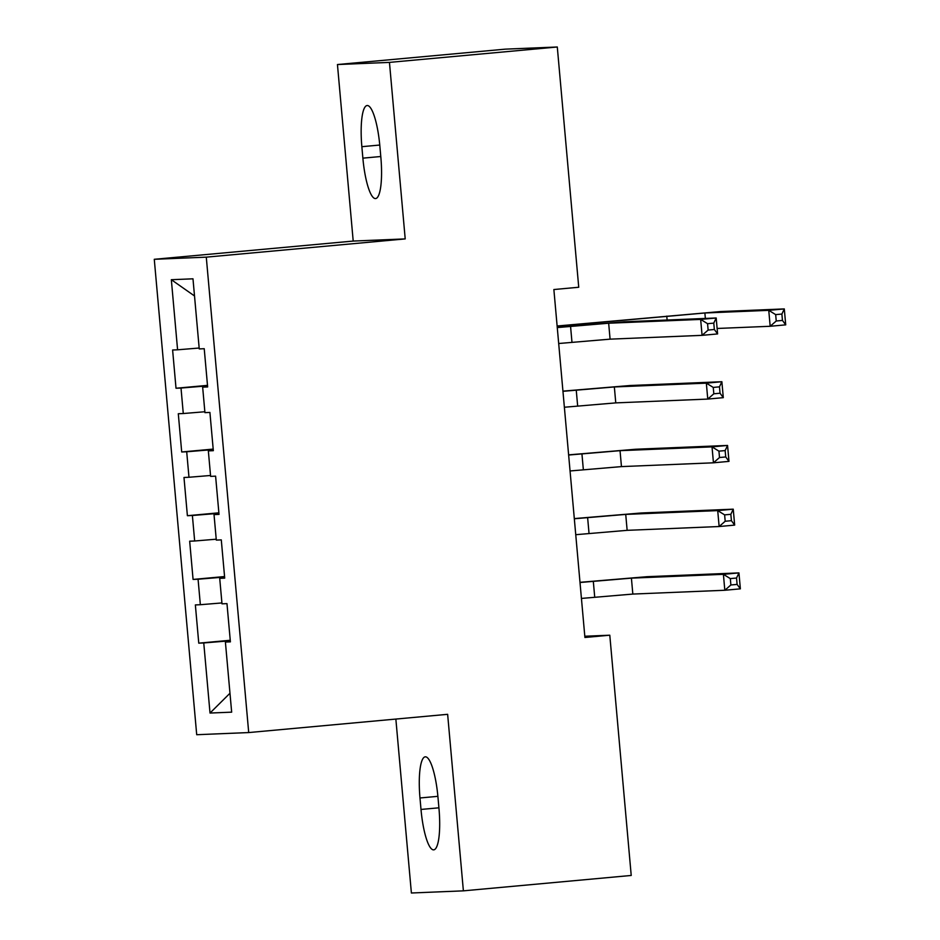 <?xml version="1.0" encoding="UTF-8"?>
<svg xmlns="http://www.w3.org/2000/svg" width="940" height="940" viewBox="0 0 940 940"><rect width="100%" height="100%" fill="white"/><g stroke="black" fill="none" stroke-linecap="round" stroke-linejoin="round"><path stroke-width="1.41" d="M395.858 719.065L411.391 893L463.385 890.85L631.222 875.457L609.79 635.205L584.809 636.239M154.278 259.299L196.707 734.716L248.712 732.566L206.283 257.149L154.278 259.299L353.205 241.063L405.211 238.913L389.454 62.393L337.448 64.543L353.205 241.063M337.448 64.543L505.285 49.15L557.291 47L389.454 62.393M194.51 295.959L171.339 279.709L177.589 349.809L172.608 350.009L176.015 388.244L181.009 388.044L183.276 413.529L178.295 413.741L181.702 451.976L186.696 451.776L188.975 477.262L183.982 477.473L187.389 515.707L192.383 515.496L194.662 540.994L189.668 541.193L193.076 579.428L198.07 579.228L200.349 604.714L195.356 604.925L198.763 643.16L230.253 640.269M171.339 279.709L192.982 278.816L199.245 348.916L204.227 348.705L207.646 386.939L202.652 387.151L204.932 412.637L209.914 412.437L213.333 450.671L208.339 450.871L210.619 476.369L215.601 476.157L219.02 514.391L214.026 514.603L216.306 540.089L221.288 539.889L224.707 578.124L219.713 578.335L221.993 603.821L226.975 603.621L230.394 641.856L225.4 642.055L231.663 712.156L210.02 713.049L203.757 642.948L198.763 643.16M557.291 47L578.735 287.252L553.871 289.532L584.915 637.485L609.79 635.205M200.349 604.714L221.911 602.939M198.07 579.228L224.601 577.043M225.4 642.055L230.359 641.527M194.662 540.994L216.224 539.207M192.383 515.496L218.914 513.311M219.713 578.335L224.672 577.806M188.975 477.262L210.537 475.487M186.696 451.776L213.227 449.579M214.026 514.603L218.985 514.074M183.276 413.529L204.85 411.755M181.009 388.044L207.54 385.858M208.339 450.871L213.298 450.342M177.589 349.809L199.162 348.023M202.652 387.151L207.611 386.622M405.211 238.913L206.283 257.149M463.385 890.85L447.64 714.318L248.712 732.566M203.757 642.948L230.3 640.763M229.971 693.25L210.02 713.049M379.842 145.935A40.949 8.989 -95.2 0 0 367.105 105.527A40.949 8.989 -95.2 0 0 361.853 146.687L362.875 158.155A40.949 8.989 -95.2 0 0 375.601 198.563A40.949 8.989 -95.2 0 0 380.865 157.403L379.842 145.935M421.003 809.446A40.949 8.989 -95.2 0 0 433.728 849.854A40.949 8.989 -95.2 0 0 438.992 808.706L437.97 797.238A40.949 8.989 -95.2 0 0 425.233 756.829A40.949 8.989 -95.2 0 0 419.98 797.978L421.003 809.446L438.91 807.812M176.015 388.244L207.505 385.365M181.702 451.976L213.192 449.085M187.389 515.707L218.879 512.817M193.076 579.428L224.566 576.549M558.689 343.511L610.084 339.152L702.074 335.345L700.652 319.412L716.186 317.99L624.207 321.797L557.244 327.402M557.267 327.578L608.662 323.219L700.652 319.412L707.562 323.689L708.137 330.069L714.353 329.494L713.777 323.125L707.562 323.689M713.777 323.125L716.186 317.99L717.608 333.923L702.074 335.345L708.137 330.069M717.608 333.923L714.353 329.494M717.126 328.471L770.177 326.274L768.755 310.341L784.301 308.919L720.416 311.563L557.126 326.004M557.138 326.18L704.871 312.985L768.755 310.341L775.676 314.618L776.24 320.998L782.456 320.423L781.892 314.054L775.676 314.618M781.892 314.054L784.301 308.919L785.723 324.852L770.177 326.274L776.24 320.998M785.723 324.852L782.456 320.423M564.376 407.243L615.77 402.884L707.761 399.077L706.34 383.144L721.873 381.722L629.894 385.529L562.931 391.134M562.954 391.31L614.349 386.951L706.34 383.144L713.249 387.421L713.824 393.789L720.04 393.226L719.464 386.845L713.249 387.421M719.464 386.845L721.873 381.722L723.295 397.655L707.761 399.077L713.824 393.789M723.295 397.655L720.04 393.226M570.063 470.964L621.457 466.604L713.448 462.809L712.027 446.876L727.56 445.443L635.581 449.25L568.618 454.866M568.641 455.031L620.036 450.671L712.027 446.876L718.936 451.153L719.511 457.522L725.727 456.946L725.151 450.577L718.936 451.153M725.151 450.577L727.56 445.443L728.982 461.376L713.448 462.809L719.511 457.522M728.982 461.376L725.727 456.946M575.75 534.696L627.144 530.336L719.135 526.529L717.714 510.596L733.247 509.174L641.268 512.981L574.305 518.586M574.328 518.763L625.723 514.403L717.714 510.596L724.623 514.873L725.198 521.254L731.414 520.678L730.85 514.309L724.623 514.873M730.85 514.309L733.247 509.174L734.669 525.107L719.135 526.529L725.198 521.254M734.669 525.107L731.414 520.678M581.437 598.428L632.832 594.068L724.822 590.261L723.4 574.328L738.946 572.907L646.955 576.702L579.992 582.318M580.015 582.495L631.41 578.135L723.4 574.328L730.321 578.605L730.885 584.974L737.101 584.41L736.537 578.029L730.321 578.605M736.537 578.029L738.946 572.907L740.368 588.84L724.822 590.261L730.885 584.974M740.368 588.84L737.101 584.41M379.76 145.042L361.853 146.687M380.782 156.51L362.875 158.155M437.887 796.333L419.98 797.978M570.557 326.356L571.978 342.289M608.662 323.219L610.084 339.152M666.766 316.122L667.118 320.023M704.871 312.985L705.364 318.437M576.244 390.088L577.665 406.021M614.349 386.951L615.77 402.884M581.931 453.82L583.352 469.753M620.036 450.671L621.457 466.604M587.618 517.54L589.039 533.473M625.723 514.403L627.144 530.336M593.305 581.273L594.726 597.206M631.41 578.135L632.832 594.068"/></g></svg>
